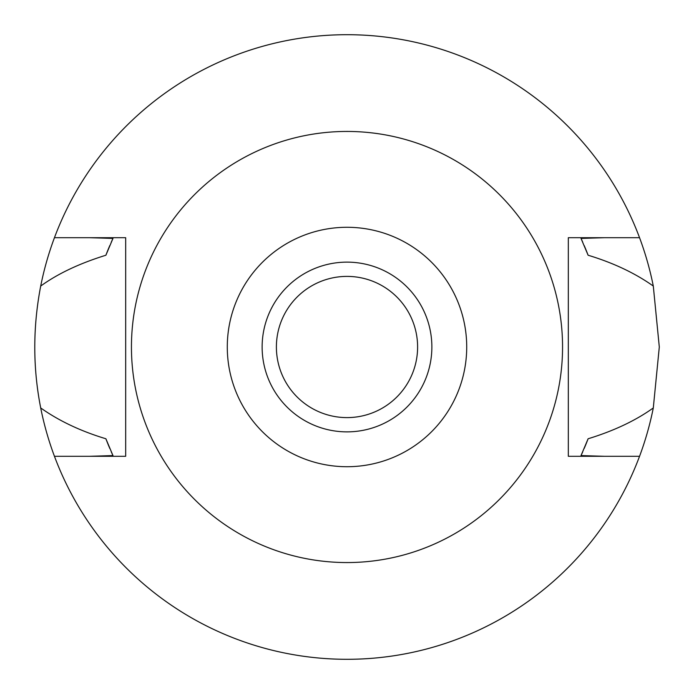 <?xml version="1.0" encoding="UTF-8"?>
<svg xmlns="http://www.w3.org/2000/svg" width="694" height="694" viewBox="0 0 694 694"><rect width="100%" height="100%" fill="white"/><g stroke="black" fill="none" stroke-linecap="round" stroke-linejoin="round"><path stroke-width="1.04" d="M347 227.285A119.715 119.715 0 0 1 466.715 347A119.715 119.715 0 0 1 347 466.715A119.715 119.715 0 0 1 227.285 347A119.715 119.715 0 0 1 347 227.285M347 131.444A215.556 215.556 0 0 1 562.556 347A215.556 215.556 0 0 1 347 562.556A215.556 215.556 0 0 1 131.444 347A215.556 215.556 0 0 1 347 131.444M347 431.868A84.868 84.868 0 0 0 431.868 347A84.868 84.868 0 0 0 347 262.132A84.868 84.868 0 0 0 262.132 347A84.868 84.868 0 0 0 347 431.868M347 417.606A70.606 70.606 0 0 0 417.606 347A70.606 70.606 0 0 0 347 276.394A70.606 70.606 0 0 0 276.394 347A70.606 70.606 0 0 0 347 417.606M604.543 456.305L581.025 455.576L588.113 438.764C613.947 430.844 635.678 420.573 653.297 407.942A312.3 312.3 0 0 1 40.703 407.942C58.999 420.894 80.73 431.174 105.887 438.764A257.986 257.986 0 0 0 109.799 448.454M639.547 237.695A312.3 312.3 0 0 1 653.297 286.058C635.045 273.124 613.314 262.853 588.113 255.236L581.025 238.424L604.543 237.695L568.325 237.695L639.547 237.695A312.3 312.3 0 0 0 40.703 286.058C32.809 327.134 32.809 367.759 40.703 407.942M653.297 407.942L659.3 347L653.297 286.058M581.025 455.576A257.986 257.986 0 0 0 582.752 451.785M584.235 448.367A257.986 257.986 0 0 0 588.113 438.764M111.222 451.716A257.986 257.986 0 0 0 112.975 455.576L89.457 456.305L125.675 456.305L125.675 237.695L54.453 237.695M89.457 237.695L112.975 238.424L105.887 255.236C79.472 263.434 57.741 273.705 40.703 286.058M105.887 438.764L112.975 455.576M112.975 238.424A257.986 257.986 0 0 0 111.222 242.293M109.799 245.546A257.986 257.986 0 0 0 105.887 255.236M588.113 255.236A257.986 257.986 0 0 0 584.235 245.633M582.743 242.215A257.986 257.986 0 0 0 581.025 238.424M568.325 237.695L568.325 456.305L639.547 456.305M125.675 456.305L54.453 456.305"/></g></svg>
